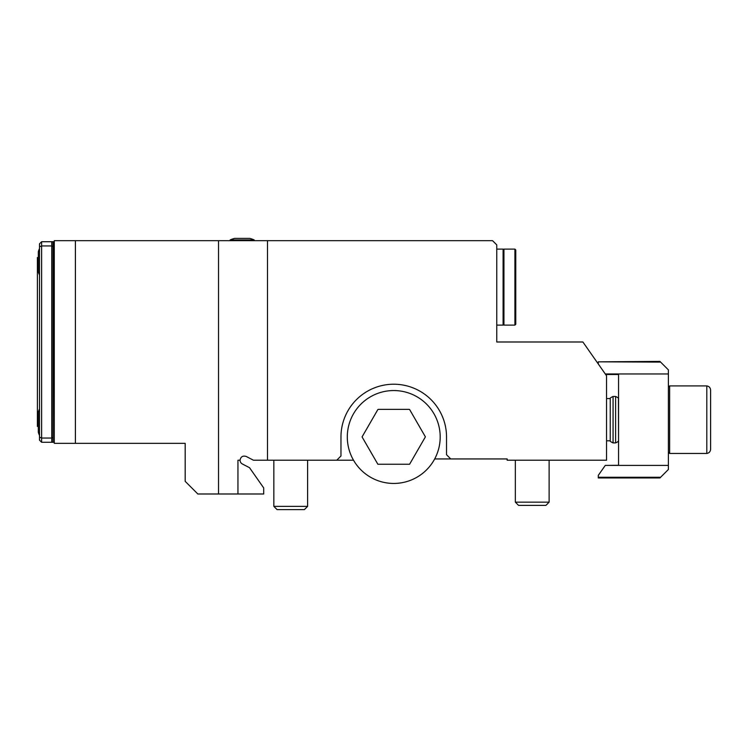 <?xml version="1.0" encoding="UTF-8"?>
<svg xmlns="http://www.w3.org/2000/svg" width="748" height="748" viewBox="0 0 748 748"><rect width="100%" height="100%" fill="white"/><g stroke="black" fill="none" stroke-linecap="round" stroke-linejoin="round"><path stroke-width="1.12" d="M38.326 257.34L37.4 257.555L37.4 426.435L38.326 426.65M39.513 408.894A33.782 33.782 0 0 0 38.326 412.083L38.326 432.353A33.782 33.782 0 0 0 39.513 435.542M39.513 248.458A33.782 33.782 0 0 0 38.326 251.646L38.326 271.907A33.782 33.782 0 0 0 39.513 275.096M362.069 436.907L377.852 409.577A31.687 31.687 0 0 1 378.217 409.371L409.278 409.371A31.687 31.687 0 0 1 409.652 409.586L425.397 436.86L409.595 464.237L377.852 464.237L362.069 436.907M706.804 453.456C709.141 453.026 710.404 451.633 710.6 449.258L710.6 390.11C710.404 387.735 709.141 386.342 706.804 385.903L669.647 385.903L669.647 453.456L706.804 453.456L706.804 385.903M514.923 325.109L515.765 324.267L515.765 249.954L514.923 249.112L503.946 249.112L503.946 325.109L514.923 325.109L514.923 249.112M39.513 437.178L41.626 438.048L41.626 442.274L39.513 440.161L39.513 246.821L41.626 245.942L41.626 438.048L51.752 438.048L51.752 245.942L41.626 245.942L41.626 241.726L39.513 243.829L39.513 246.821M51.752 438.048L53.024 437.524L53.024 442.274L51.752 442.274L51.752 438.048M53.024 246.466L51.752 245.942L51.752 241.726L53.024 241.726L53.024 437.524M393.747 390.55A46.441 46.441 0 0 1 433.971 460.216A46.441 46.441 0 0 1 353.524 460.216A46.441 46.441 0 0 1 393.747 390.55M618.559 440.796L618.437 398.572C618.951 398.301 618.007 397.599 615.604 396.459L613.07 396.459L613.07 442.91L615.604 442.91L615.604 396.459M660.615 477.261L659.932 477.953L598.288 477.953L598.288 477.261L660.615 477.261L668.375 469.501L668.375 369.858L659.932 361.415L598.288 361.836L660.353 361.836M41.626 241.726L51.752 241.726M53.024 241.726L54.286 241.726M53.024 442.274L53.445 241.726M53.445 442.274L54.286 442.274M51.752 442.274L41.626 442.274M545.881 505.396L518.579 505.396L515.344 502.151L549.125 502.151L545.881 505.396M598.288 477.261L598.288 475.373L605.272 465.406L668.375 465.406M668.375 387.174L669.647 385.903M503.095 324.267L503.946 325.109M230.141 239.949L254.208 239.949A29.555 29.555 0 0 0 249.776 238.388L234.573 238.388A29.555 29.555 0 0 0 230.141 239.949L230.141 240.669M613.07 396.459C610.667 397.599 609.723 398.301 610.237 398.572L610.237 440.796C609.723 441.068 610.667 441.769 613.07 442.91M605.656 374.505L618.559 374.505L618.559 465.284L605.272 465.406M660.615 362.097L598.288 361.836M496.765 325.109L503.095 325.109L503.095 249.112L496.765 249.112M598.288 363.986L598.288 362.097M605.272 373.963L668.375 373.963M353.524 460.216L253.432 460.216L246.232 456.467C242.791 455.448 240.734 456.691 240.061 460.216A4.226 4.226 0 0 0 242.333 463.956L249.533 467.706L263.707 487.948L263.707 493.989L197.837 493.989L185.177 481.329L185.177 443.33L75.398 443.33L75.398 240.669L492.549 240.669L496.765 244.886L496.765 341.995L582.888 341.995L606.544 375.776L606.544 460.216L507.163 460.216L507.163 458.945L434.672 458.945M75.398 443.33L54.286 443.33L54.286 240.669L75.398 240.669M307.615 506.377L304.38 509.612L277.078 509.612L273.843 506.377L307.615 506.377L307.615 460.216M240.061 460.216L237.948 460.216L237.948 493.989M218.528 493.989L218.528 240.669M336.75 460.216L340.966 455.99L340.966 436.991A52.781 52.781 0 0 1 393.747 384.22A52.781 52.781 0 0 1 446.528 436.991L446.528 454.728L450.745 458.945M267.504 460.216L267.504 240.669M618.437 440.796C618.951 441.068 618.007 441.769 615.604 442.91M668.375 452.194L669.647 453.456M503.095 249.954L503.946 249.112M515.344 460.216L515.344 502.151M549.125 460.216L549.125 502.151M610.237 398.572L606.544 398.572M610.237 440.796L606.544 440.796M254.208 239.949L254.208 240.669M273.843 460.216L273.843 506.377"/></g></svg>
